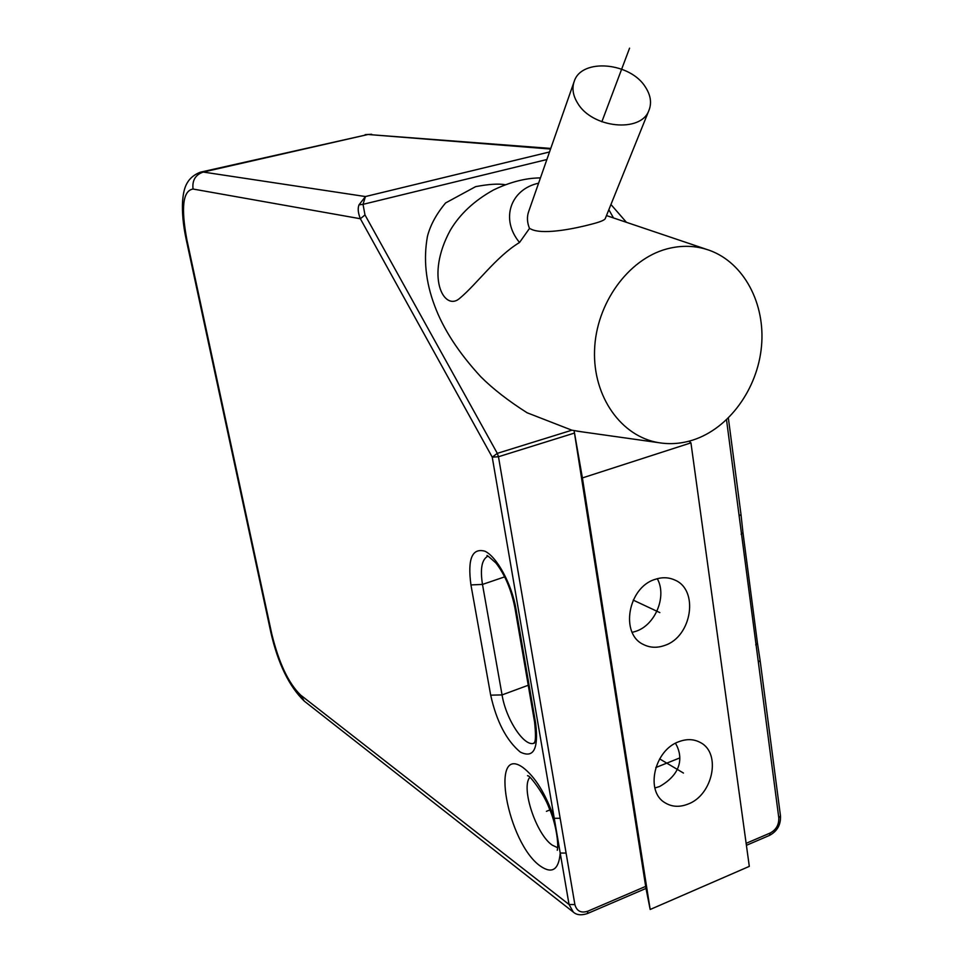 <?xml version="1.0" encoding="UTF-8"?>
<svg xmlns="http://www.w3.org/2000/svg" width="963" height="963" viewBox="0 0 963 963"><rect width="100%" height="100%" fill="white"/><g stroke="black" fill="none" stroke-linecap="round" stroke-linejoin="round"><path stroke-width="1.44" d="M657.284 578.691C667.118 596.145 655.502 624.831 636.037 631.246L632.185 632.366M664.675 645.439C657.115 648.135 650.037 647.822 643.453 644.512C619.883 633.943 627.936 587.49 654.96 579.413C661.918 577.042 668.454 577.222 674.582 579.931C699.246 589.669 691.964 636.772 664.675 645.439M690.94 442.86L749.31 866.375L650.169 909.481L582.398 477.925L690.94 442.86L689.063 441.174M688.039 804.081C679.553 807.415 671.873 806.97 665 802.745C644.981 791.417 654.238 750.153 678.855 741.691C686.812 738.693 694.058 739.006 700.57 742.629C721.504 753.355 712.873 795.089 688.039 804.081M650.169 909.481L645.992 888.416L574.092 430.63L582.398 477.925M646.017 888.416L587.43 913.55L587.863 911.179C581.062 913.369 576.741 911.179 574.887 904.594L498.473 456.739L492.237 457.16L497.305 453.356L571.878 430.196L582.543 431.93M566.1 853.074L560.213 853.037C558.745 869.878 552.1 874.211 540.279 866.05C507.405 842.926 489.216 743.231 522.969 767.523C535.211 776.876 545.636 793.789 554.243 818.285L492.237 457.16L360.379 218.745L193.045 189.037C182.898 190.626 180.851 207.563 186.894 239.835L271.759 633.907C278.849 662.869 288.467 683.249 300.612 695.069L569.049 904.498L554.243 818.285L560.165 818.297M654.864 787.987L659.619 786.506C688.401 770.087 679.047 748.901 675.424 743.292M571.878 430.196L527.11 412.778C508.295 400.825 492.863 388.823 480.814 376.786C458.605 352.699 443.161 328.901 434.494 305.367C425.694 281.906 423.347 258.891 427.452 236.32C430.353 225.089 436.395 213.967 445.592 202.952L475.626 186.641C488.735 184.162 498.605 183.524 505.262 184.727M574.49 433.049L498.473 456.739L497.305 453.356L364.989 214.942L360.379 218.745C358.055 212.967 357.598 208.321 359.018 204.83L363.015 204.349M359.018 204.83L365.446 196.548L203.265 172.052L368.022 134.495L550.547 149.036M364.989 214.942L363.027 204.349L365.446 196.548L549.524 151.973M658.668 442.667C670.128 444.557 681.587 443.666 693.071 439.995C728.979 428.403 757.58 388.992 761.492 346.391C765.537 303.814 744.038 262.791 709.454 250.332C695.78 245.493 681.575 245.035 666.817 248.936C627.96 259.264 595.953 303.851 594.556 350.351C592.883 396.888 621.448 436.612 658.668 442.667L576.945 431.135M606.485 215.58L707.011 249.513M573.9 82.3L528.807 211.162C526.785 216.591 527.026 222.345 529.506 228.412L532.407 229.76C545.66 234.731 576.151 228.243 591.138 224.283C599.287 222.224 603.957 220.431 605.149 218.866L605.27 218.577M577.595 103.089C591.968 128.115 640.768 133.099 648.821 110.673C651.867 103.27 650.783 95.481 645.583 87.32C630.645 62.354 581.748 57.876 574.309 81.133C571.781 88.09 572.877 95.409 577.595 103.089M540.448 177.89C532.659 177.986 516.361 178.962 493.513 189.964C474.314 200.629 459.917 214.039 450.323 230.205C425.02 276.525 443.931 311.482 459.279 298.686C476.829 284.241 496.101 256.615 519.539 242.483L529.506 228.412M613.443 217.867L608.845 209.717M538.594 183.187C510.414 189.314 500.098 219.215 519.539 242.483M679.685 757.965L655.803 767.535M549.861 809.943L546.406 811.34M683.477 773.06L659.643 758.892M659.848 612.612L633.221 600.118M601.851 121.783L629.573 48.15M470.943 584.926C467.428 558.913 472.099 547.67 484.955 551.221C496.956 556.843 511.798 584.204 515.951 608.857L535.693 723.598C538.654 749.118 533.502 758.603 520.249 752.055C506.394 740.415 496.535 721.456 490.685 695.166L470.943 584.926L482.487 584.421C480.043 568.892 481.801 559.503 487.747 556.253L487.374 556.217C485.797 554.11 488.674 556.409 496.029 563.114C504.961 574.742 511.245 589.573 514.868 607.617L534.597 722.154C537.185 747.144 533.057 741.715 534.068 743.099M515.951 608.857L514.868 607.617M535.693 723.598L534.597 722.154M534.525 742.991C524.931 748.215 506.02 719.782 502.06 694.913L482.487 584.421L504.696 576.861M490.685 695.166L502.06 694.913L528.242 685.259M645.74 886.369L587.863 911.179M557.649 847.729L552.244 845.141C536.15 834.355 520.706 787.614 529.819 777.346M363.027 204.349L546.876 159.533M193.045 189.037C192.046 180.382 195.453 174.724 203.265 172.052L200.412 172.184C184.752 178.251 183.56 191.336 182.585 201.062C181.947 212.378 183.139 225.149 186.184 239.366L270.928 632.727C278.054 663.663 289.165 686.45 304.26 701.112L573.298 912.081L569.049 904.498L574.887 904.594M200.882 172.076L368.022 134.495L550.764 148.434M186.894 239.835L186.184 239.366M271.759 633.907L270.928 632.727M300.612 695.069L304.26 701.112M726.523 419.844L778.79 817.804C779.055 824.677 776.19 829.757 770.195 833.019L746.132 843.335M728.365 418.074L740.992 514.459L739.139 515.891M740.992 514.459L742.979 532.72L741.137 534.176M742.979 532.72L757.472 643.284L755.69 644.885M757.472 643.284L760.12 660.474L758.35 662.111M760.12 660.474L780.487 815.962L778.79 817.804M780.487 815.962C780.885 824.773 777.237 831.25 769.533 835.39L770.195 833.019M527.519 775.648L528.085 775.997C528.543 774.156 543.758 792.934 549.187 808.258C555.771 822.546 558.961 843.937 557.264 850.293M587.43 913.55C581.315 915.56 576.608 915.067 573.298 912.081M605.149 218.866L648.821 110.673M610.951 204.505L626.359 222.236M365.146 134.651L371.646 134.266M769.533 835.39L746.409 845.321M674.582 579.931L673.787 579.582"/></g></svg>
